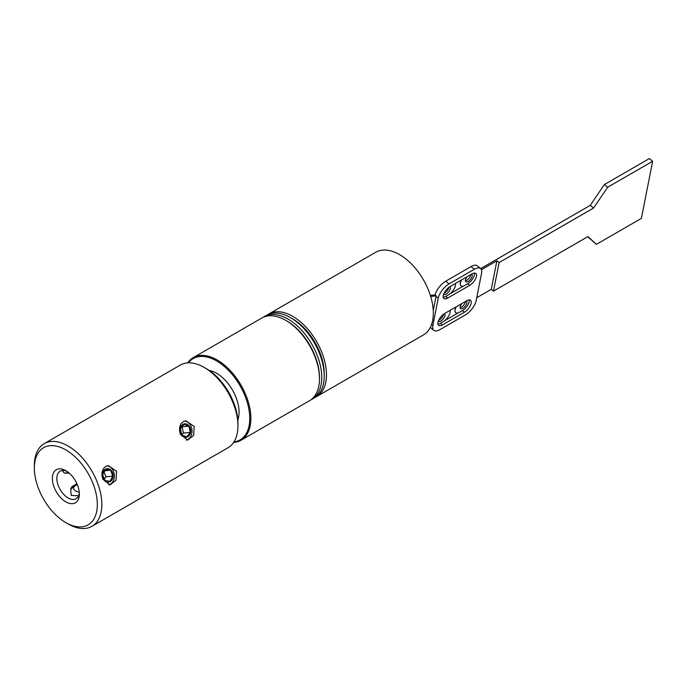 <?xml version="1.0" encoding="UTF-8"?>
<svg xmlns="http://www.w3.org/2000/svg" width="687" height="687" viewBox="0 0 687 687"><rect width="100%" height="100%" fill="white"/><g stroke="black" fill="none" stroke-linecap="round" stroke-linejoin="round"><path stroke-width="1.03" d="M209.191 370.448A31.817 18.369 60 0 1 216.568 373.273A31.817 18.369 60 0 1 237.822 420.04M78.55 495.791L71.156 495.413L70.752 489.539L76.746 483.373M70.752 489.565A9.712 5.608 180 0 1 77.159 484.309M44.234 443.647L180.338 365.063A47.721 27.549 60 0 1 204.194 367.425A47.721 27.549 60 0 1 237.942 425.871A47.721 27.549 60 0 1 228.058 447.718L91.955 526.302A47.721 27.549 -120 0 0 91.955 471.196A47.721 27.549 -120 0 0 44.234 443.647A47.721 27.549 -120 0 0 34.35 465.485L34.35 468.087A44.543 25.711 60 0 1 65.84 449.908A44.543 25.711 60 0 1 97.339 504.456A44.543 25.711 60 0 1 65.849 522.635A44.543 25.711 60 0 1 34.35 468.087L34.35 465.485M237.942 425.871L237.942 423.278A44.543 25.711 -120 0 0 206.444 368.73L204.194 367.425M65.849 522.635L68.099 523.932A47.721 27.549 -120 0 0 91.955 526.302M116.558 471.256L116.043 480.213L110.014 484.936L102.827 479.183L101.942 475.498L102.105 471.789L103.368 468.611L105.643 466.421L108.288 465.597L116.558 471.256M194.172 426.447L193.648 435.395L187.628 440.127L180.432 434.373L179.556 430.689L179.711 426.979L180.982 423.802L183.257 421.612L185.902 420.788L194.172 426.447M52.349 478.478A19.09 11.018 -120 0 0 65.84 501.853A19.09 11.018 -120 0 0 79.34 494.065A19.09 11.018 -120 0 0 65.84 470.681A19.09 11.018 -120 0 0 52.349 478.478M79.288 492.673A15.904 9.18 60 0 1 76.051 498.745A15.904 9.18 60 0 1 63.788 494.485A15.904 9.18 60 0 1 56.849 478.478A15.904 9.18 60 0 1 60.138 471.196A15.904 9.18 60 0 1 67.017 471.419M184.674 421.011A9.712 7.66 -95.1 0 1 191.836 429.066A9.712 7.66 -95.1 0 1 187.757 439.525A9.712 7.66 -95.1 0 1 186.443 440.101M181.772 434.794L183.463 433.016L182.021 426.764M186.744 436.829L181.815 435L180.423 428.757L183.961 424.343L188.891 426.172L190.282 432.415L186.744 436.829M190.282 432.415L183.463 433.016M182.072 426.773L188.891 426.172M181.6 435.257A6.81 5.367 -95.1 0 1 181.935 425.15A6.81 5.367 -95.1 0 1 189.87 427.125A6.81 5.367 -95.1 0 1 187.757 436.786A6.81 5.367 -95.1 0 1 181.6 435.257M107.06 465.82A9.712 7.66 -95.1 0 1 114.222 473.875A9.712 7.66 -95.1 0 1 110.152 484.335A9.712 7.66 -95.1 0 1 108.829 484.91M104.364 479.157L105.987 476.735L104.055 472.149M112.805 476.125L109.954 481.286L104.888 480.548L102.672 474.657L105.523 469.504L110.598 470.234L112.805 476.125L105.987 476.735M110.598 470.234L104.836 470.75M110.083 481.63A6.81 5.367 -95.1 0 1 102.921 478.169A6.81 5.367 -95.1 0 1 105.351 469.178A6.81 5.367 -95.1 0 1 112.574 472.665A6.81 5.367 -95.1 0 1 110.083 481.63M69.318 473.111L64.329 473.103L62.191 470.509M68.391 472.433A6.81 1.443 -38.8 0 1 68.09 472.51L65.11 473.103A9.712 2.052 -38.8 0 1 64.329 473.103M68.09 472.51A6.81 1.443 -38.8 0 1 67.403 471.694M79.237 492.081A6.81 3.933 180 0 1 73.981 489.41A6.81 3.933 180 0 1 75.587 485.469A6.81 3.933 180 0 1 77.33 484.721M286.591 320.846A46.132 26.63 60 0 1 319.489 377.824M310.704 399.954A47.721 27.549 -120 0 0 311.855 399.345A47.721 27.549 -120 0 0 311.864 344.247A47.721 27.549 -120 0 0 264.134 316.69A47.721 27.549 -120 0 0 263.044 317.385M264.134 316.69L266.616 315.264A47.721 27.549 60 0 1 290.472 317.626A47.721 27.549 60 0 1 324.221 376.072A47.721 27.549 60 0 1 314.337 397.919L311.855 399.345M324.221 376.072L324.221 373.479A44.543 25.72 -120 0 0 292.722 318.923L290.472 317.626M444.034 293.323A4.775 2.147 129.1 0 0 448.886 287.355M443.673 294.156A4.775 2.147 129.1 0 0 443.896 294.405A4.775 2.147 129.1 0 0 448.568 292.061A4.775 2.147 129.1 0 0 449.916 287.003A4.775 2.147 129.1 0 0 449.624 286.84M443.209 297.273A7.952 3.581 129.1 0 0 445.777 296.415L448.585 294.792A7.952 3.581 129.1 0 0 455.241 283.594M470.827 274.585A4.775 2.147 -50.9 0 1 468.835 278.518A4.775 2.147 -50.9 0 1 465.4 280.803M471.548 274.173A4.775 2.147 -50.9 0 1 471.849 274.336A4.775 2.147 -50.9 0 1 470.501 279.394A4.775 2.147 -50.9 0 1 465.829 281.747A4.775 2.147 -50.9 0 1 465.46 279.987A4.775 2.147 -50.9 0 1 467.151 276.715M474.519 273.082A7.952 3.581 -50.9 0 1 467.71 283.757L464.901 285.38A7.952 3.581 -50.9 0 1 461.003 285.835A7.952 3.581 -50.9 0 1 461.527 279.961M460.951 285.792A7.952 3.581 -50.9 0 1 460.9 285.749A7.952 3.581 -50.9 0 1 461.303 280.09M450.011 286.608L471.943 273.941A7.952 3.581 -50.9 0 1 475.842 273.486A7.952 3.581 -50.9 0 1 475.447 279.111A7.952 3.581 -50.9 0 1 469.693 285.371L447.761 298.029A7.952 3.581 -50.9 0 1 443.871 298.493A7.952 3.581 -50.9 0 1 444.257 292.868A7.952 3.581 -50.9 0 1 450.011 286.608M463.562 285.998L449.994 293.83M443.587 314.208A4.775 2.147 -50.9 0 1 438.735 320.176M444.334 313.684A4.775 2.147 -50.9 0 1 444.618 313.847A4.775 2.147 -50.9 0 1 443.278 318.905A4.775 2.147 -50.9 0 1 438.598 321.258A4.775 2.147 -50.9 0 1 438.383 321.009M449.942 310.438A7.952 3.581 -50.9 0 1 443.295 321.645L440.479 323.268A7.952 3.581 -50.9 0 1 437.911 324.118M460.11 307.647A4.775 2.147 129.1 0 0 465.485 301.773A4.775 2.147 129.1 0 0 465.537 301.438M461.853 303.56A4.775 2.147 129.1 0 0 460.53 308.592A4.775 2.147 129.1 0 0 464.068 307.433A4.775 2.147 129.1 0 0 466.92 302.941A4.775 2.147 129.1 0 0 466.55 301.189A4.775 2.147 129.1 0 0 466.258 301.018M456.237 306.806A7.952 3.581 129.1 0 0 455.713 312.679A7.952 3.581 129.1 0 0 459.603 312.224L462.42 310.601A7.952 3.581 129.1 0 0 469.221 299.936M456.005 306.934A7.952 3.581 129.1 0 0 455.601 312.594A7.952 3.581 129.1 0 0 455.661 312.637M464.403 312.216A7.952 3.581 129.1 0 0 470.157 305.955A7.952 3.581 129.1 0 0 470.543 300.331A7.952 3.581 129.1 0 0 466.653 300.794L444.721 313.452A7.952 3.581 129.1 0 0 438.967 319.713A7.952 3.581 129.1 0 0 438.572 325.337A7.952 3.581 129.1 0 0 442.462 324.882L464.403 312.216L462.42 310.601M476.16 300.623A12.727 5.728 -50.9 0 1 465.357 314.955L440.049 329.562A12.727 5.728 -50.9 0 1 433.815 330.301A12.727 5.728 -50.9 0 1 432.853 325.621L438.254 298.201A12.727 5.728 -50.9 0 1 449.058 283.868L474.365 269.252A12.727 5.728 -50.9 0 1 480.591 268.523A12.727 5.728 -50.9 0 1 481.561 273.203L476.16 300.623M436.185 295.831L435.086 294.929A12.727 5.728 -50.9 0 1 445.751 281.181L471.059 266.565A12.727 5.728 -50.9 0 1 477.285 265.835L480.591 268.523M430.68 296.449L436.168 295.839L433.257 310.593M433.815 330.301L430.509 327.605A12.727 5.728 -50.9 0 1 430.311 327.433M430.354 295.393L435.077 294.938M493.481 291.125L499.114 262.563L593.594 208.015L607.66 187.242L652.65 161.265L641.383 218.389L596.393 244.357L587.96 236.577L493.481 291.125L491.274 289.33L476.726 297.729M316.587 396.622L423.441 334.93A47.721 27.549 -120 0 0 432.638 320.494A47.721 27.549 -120 0 0 415.566 268.514A47.721 27.549 -120 0 0 375.72 252.275L268.866 313.968A47.721 27.549 60 0 1 316.587 341.516A47.721 27.549 60 0 1 316.587 396.622A47.721 27.549 60 0 1 315.436 397.223M267.767 314.663A47.721 27.549 60 0 1 268.866 313.968M444.704 320.674L458.263 312.843M491.274 289.33L496.907 260.768L481.432 269.699M499.114 262.563L496.907 260.768M593.594 208.015L590.288 205.327L480.685 268.6M590.288 205.327L604.354 184.554L649.344 158.577L652.65 161.265M596.393 244.357L587.72 236.714M607.66 187.242L604.354 184.554M319.489 378.477A46.922 27.094 -120 0 0 319.489 378.151A46.922 27.094 -120 0 0 286.316 320.683A46.922 27.094 -120 0 0 286.032 320.52M193.279 357.601L261.884 317.987A47.721 27.549 60 0 1 285.749 320.357A47.721 27.549 60 0 1 319.489 378.803A47.721 27.549 60 0 1 309.614 400.65L241 440.264A47.721 27.549 -120 0 0 241 385.158A47.721 27.549 -120 0 0 193.279 357.601A47.721 27.549 -120 0 0 187.706 362.873M233.623 442.445A47.721 27.549 -120 0 0 241 440.264M188.324 362.839A46.922 27.094 60 0 1 240.046 385.725A46.922 27.094 60 0 1 233.966 441.93M445.777 296.415L447.761 298.029M467.71 283.757L469.693 285.371M474.365 269.252L471.059 266.565M449.058 283.868L445.751 281.181M438.254 298.201L436.056 296.406M432.853 325.621L431.539 324.556M440.479 323.268L442.462 324.882M286.316 320.683L285.749 320.357M319.489 378.151L319.489 378.803"/></g></svg>
